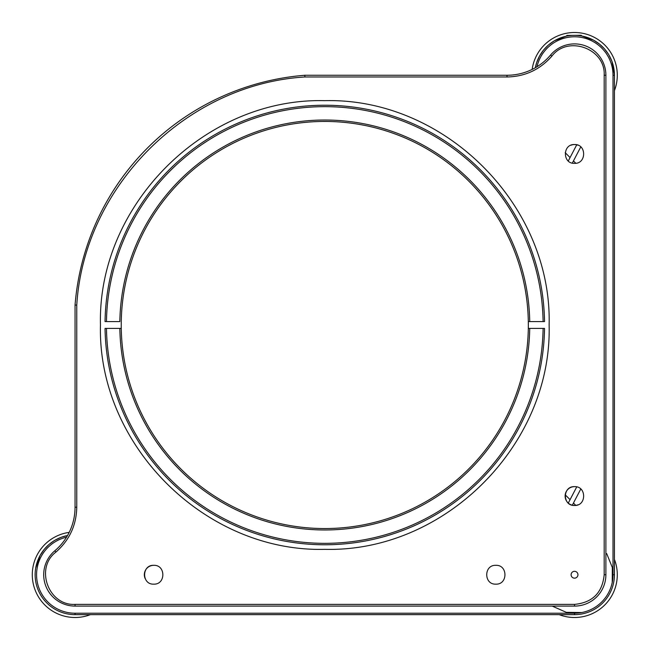 <?xml version="1.0" encoding="UTF-8"?>
<svg xmlns="http://www.w3.org/2000/svg" width="650" height="650" viewBox="0 0 650 650"><rect width="100%" height="100%" fill="white"/><g stroke="black" fill="none" stroke-linecap="round" stroke-linejoin="round"><path stroke-width="0.97" d="M528.312 328.421A203.556 203.556 0 0 1 324.789 528.556A203.556 203.556 0 0 1 121.266 321.579A203.556 203.556 0 0 1 324.789 121.444A203.556 203.556 0 0 1 528.312 328.421L529.742 328.421L528.312 328.421M544.538 328.421L543.108 328.421L544.538 328.421A219.773 219.773 0 0 1 324.789 544.773A219.773 219.773 0 0 1 105.048 328.421L106.47 328.421L105.048 328.421M105.048 321.579L106.47 321.579L105.048 321.579A219.773 219.773 0 0 1 324.789 105.227A219.773 219.773 0 0 1 544.538 321.579L543.108 321.579L544.538 321.579M121.266 328.421L106.47 328.421A218.343 218.343 0 0 0 324.789 543.343A218.343 218.343 0 0 0 543.108 328.421L529.742 328.421A204.977 204.977 0 0 1 324.789 529.977A204.977 204.977 0 0 1 119.836 328.421L121.266 328.421M528.312 321.579L543.108 321.579A218.343 218.343 0 0 0 324.789 106.657A218.343 218.343 0 0 0 106.47 321.579L119.836 321.579A204.977 204.977 0 0 1 324.789 120.022A204.977 204.977 0 0 1 529.742 321.579L528.312 321.579M90.407 614.648A42.762 42.762 0 0 1 33.646 585.406A42.762 42.762 0 0 1 69.201 532.374M614.437 559.382A42.762 42.762 0 0 1 559.171 614.648M532.163 69.412A42.762 42.762 0 0 1 574.527 32.5A42.762 42.762 0 0 1 614.437 90.618M66.528 537.209A38.488 38.488 0 0 0 75.051 613.226L574.527 613.226A38.488 38.488 0 0 0 613.015 574.738L613.015 75.262A38.488 38.488 0 0 0 536.997 66.739M67.519 535.543A39.91 39.91 0 0 0 75.051 614.648L574.527 614.648A39.91 39.91 0 0 0 614.437 574.738L614.437 75.262A39.91 39.91 0 0 0 535.332 67.73L536.689 62.554M574.527 571.317A3.421 3.421 0 0 1 577.492 576.444A3.421 3.421 0 0 1 571.561 576.444A3.421 3.421 0 0 1 574.527 571.317M75.051 507.211L75.051 305.045A250.534 250.534 0 0 1 304.834 75.262L507 75.262A57.021 57.021 0 0 0 550.566 55.031A31.363 31.363 0 0 1 605.889 75.262L605.889 574.738A31.363 31.363 0 0 1 574.527 606.092L75.051 606.092A31.363 31.363 0 0 1 54.819 550.778A57.021 57.021 0 0 0 75.051 507.211L76.765 507.211C76.407 525.233 69.461 540.183 55.924 552.086C34.669 568.1 48.482 605.865 75.051 604.386L574.527 604.386C592.532 602.631 602.42 592.743 604.175 574.738L604.175 75.262C605.654 48.693 567.889 34.873 551.874 56.136C539.971 69.672 525.021 76.619 507 76.976L304.899 76.976C186.485 84.102 83.891 186.696 76.765 305.11L76.765 507.211M574.527 505.464C562.388 506.041 562.388 486.062 574.527 486.647C586.666 486.062 586.666 506.041 574.527 505.464M153.733 584.147C141.602 584.724 141.602 564.744 153.733 565.329C165.872 564.744 165.872 584.724 153.733 584.147M495.844 584.147C483.706 584.724 483.706 564.744 495.844 565.329C507.975 564.744 507.975 584.724 495.844 584.147L495.844 584.147M574.527 163.353C562.388 163.938 562.388 143.959 574.527 144.536C586.666 143.959 586.666 163.938 574.527 163.353M324.789 100.661C444.665 97.573 552.216 205.124 549.128 325C552.216 444.876 444.665 552.427 324.789 549.339C204.912 552.427 97.362 444.876 100.457 325C97.362 205.124 204.912 97.573 324.789 100.661M304.899 76.976L304.834 75.262M75.051 305.045L76.765 305.11M574.527 486.647A9.409 9.409 0 0 0 565.297 497.892A9.409 9.409 0 0 0 578.126 504.741M153.733 565.329A9.409 9.409 0 0 0 145.048 578.337M578.126 145.259A9.409 9.409 0 0 0 570.928 145.259M35.701 568.059L40.105 555.449M40.137 555.401L44.013 549.648M44.127 549.51L48.417 545.009M49.181 544.342L53.991 540.832M55.079 540.183L60.921 537.412M61.531 537.184L67.519 535.535M536.713 62.489L539.492 56.144M539.581 55.989L543.002 50.789M543.628 50.001L547.731 45.687M548.689 44.842L553.93 41.072M554.491 40.739L566.004 36.27M582.099 36.075L593.661 40.235M593.718 40.267L599.487 44.119M599.617 44.224L604.142 48.506M604.801 49.262L608.335 54.056M608.993 55.144L611.788 60.97M612.016 61.579L614.437 74.758M581.969 36.051L581.165 35.271L574.039 35.352L566.914 35.441L566.134 36.246M606.686 553.589L612.324 567.507L612.219 582.522M581.758 612.536L566.329 612.341L552.216 606.092M75.051 613.226L75.051 614.648M613.015 75.262L614.437 75.262M613.015 574.738L614.437 574.738M574.527 613.226L574.527 614.648M507 76.976L507 75.262M550.566 55.031L551.874 56.136M604.175 75.262L605.889 75.262M604.175 574.738L605.889 574.738M574.527 604.386L574.527 606.092M75.051 604.386L75.051 606.092M55.924 552.086L54.819 550.778M572.325 163.093L580.775 146.916M576.729 144.804L568.279 160.981M565.199 152.685L570.066 157.552M573.446 160.932L575.786 163.272M565.199 494.796L570.066 499.663M573.446 503.043L575.786 505.375M572.325 505.196L580.775 489.019M576.729 486.907L568.279 503.084"/></g></svg>
